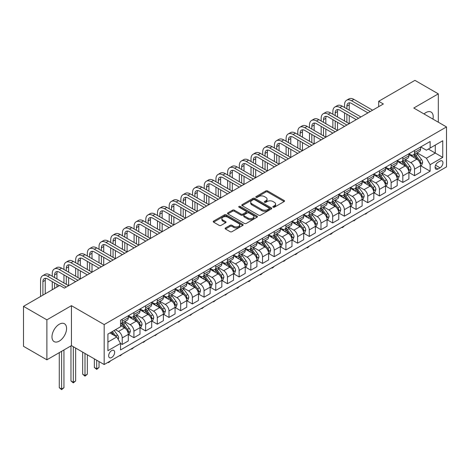 <?xml version="1.0" encoding="UTF-8"?>
<svg xmlns="http://www.w3.org/2000/svg" width="470" height="470" viewBox="0 0 470 470"><rect width="100%" height="100%" fill="white"/><g stroke="black" fill="none" stroke-linecap="round" stroke-linejoin="round"><path stroke-width="0.7" d="M273.117 207.194A0.911 0.523 0 0 0 274.404 207.194L284.156 201.559A1.298 0.752 0 0 0 284.538 201.031A1.298 0.752 0 0 0 284.156 200.502L267.63 190.961A1.298 0.752 0 0 0 265.797 190.961L256.038 196.589A0.911 0.523 0 0 0 255.774 196.959A0.911 0.523 0 0 0 256.038 197.329A0.911 0.523 0 0 0 257.325 197.329L258.588 196.601A4.154 2.397 0 0 1 264.463 196.601L265.844 197.4A4.154 2.397 0 0 1 267.06 199.092A4.154 2.397 0 0 1 265.844 200.79L264.581 201.518A0.911 0.523 0 0 0 264.31 201.888A0.911 0.523 0 0 0 264.581 202.264A0.911 0.523 0 0 0 265.867 202.264L267.125 201.53A4.154 2.397 0 0 1 273.005 201.53L274.38 202.329A4.154 2.397 0 0 1 275.596 204.027A4.154 2.397 0 0 1 274.38 205.719L273.117 206.447A0.911 0.523 0 0 0 272.853 206.818A0.911 0.523 0 0 0 273.117 207.194L273.117 206.447M59.279 341.097A10.316 5.957 120 0 0 66.017 332.008A10.316 5.957 120 0 0 64.437 323.736A10.316 5.957 120 0 0 59.279 324.247A10.316 5.957 120 0 0 52.534 333.342A10.316 5.957 120 0 0 54.115 341.608A10.316 5.957 120 0 0 59.279 341.097M432.964 119.116A10.316 5.957 120 0 0 431.084 112.054A10.316 5.957 120 0 0 425.926 112.565A10.316 5.957 120 0 0 424.022 113.952M111.654 357.511A4.23 2.444 120 0 0 114.421 353.781A4.23 2.444 120 0 0 113.769 350.391A4.23 2.444 120 0 0 111.654 350.602A4.23 2.444 120 0 0 108.887 354.333A4.23 2.444 120 0 0 109.539 357.723A4.23 2.444 120 0 0 111.654 357.511M225.494 227.956A1.298 0.752 0 0 0 225.112 228.485A1.298 0.752 0 0 0 225.494 229.013L230.13 231.692A1.298 0.752 0 0 0 231.963 231.692L242.796 225.436A1.298 0.752 0 0 0 243.178 224.907A1.298 0.752 0 0 0 242.796 224.378L226.27 214.837A1.298 0.752 0 0 0 224.437 214.837L213.603 221.094A1.298 0.752 0 0 0 213.221 221.623A1.298 0.752 0 0 0 213.603 222.151L219.202 225.383A1.298 0.752 0 0 0 221.041 225.383L225.676 222.709A1.298 0.752 0 0 0 226.058 222.181A1.298 0.752 0 0 0 225.676 221.646L222.898 220.042A3.472 2.003 0 0 1 221.881 218.626A3.472 2.003 0 0 1 224.025 216.776A3.472 2.003 0 0 1 227.809 217.211L238.689 223.491A3.472 2.003 0 0 1 239.706 224.907A3.472 2.003 0 0 1 237.562 226.763A3.472 2.003 0 0 1 233.778 226.329L231.963 225.277A1.298 0.752 0 0 0 230.13 225.277L225.494 227.956L225.494 229.013M71.434 305.67L46.883 319.847L23.5 306.346L23.5 346.308L46.883 359.809L71.434 345.632L104.17 364.532L104.17 324.57L71.434 305.67L71.434 345.632M438.316 122.206L438.316 93.853L413.764 108.029L446.5 126.929L104.17 324.57M438.316 93.853L414.934 80.358L378.691 101.279L378.691 106.678M23.5 306.346L59.743 285.419L64.419 288.122L383.367 103.982L378.691 101.279M258.682 215.207A1.298 0.752 0 0 0 260.515 215.207L271.349 208.956A1.298 0.752 0 0 0 271.731 208.422A1.298 0.752 0 0 0 271.349 207.893L254.822 198.352A1.298 0.752 0 0 0 252.989 198.352L242.156 204.609A1.298 0.752 0 0 0 241.774 205.137A1.298 0.752 0 0 0 242.156 205.666L258.682 215.207M239.353 207.388A0.911 0.523 0 0 1 240.276 207.517L257.055 217.205L246.239 223.45A1.298 0.752 0 0 1 244.406 223.45L227.88 213.909L232.515 211.253L232.515 210.172L227.88 212.851A1.298 0.752 0 0 0 227.498 213.38A1.298 0.752 0 0 0 227.88 213.909L227.88 212.851M232.515 211.253A1.298 0.752 0 0 1 234.354 211.253L234.354 210.172A1.298 0.752 0 0 0 232.515 210.172M234.354 210.172L241.051 214.044A1.298 0.752 0 0 0 242.89 214.044L245.963 212.264A1.298 0.752 0 0 0 246.345 211.735A1.298 0.752 0 0 0 245.963 211.206L238.989 207.176A0.911 0.523 0 0 1 238.719 206.806A0.911 0.523 0 0 1 239.283 206.324A0.911 0.523 0 0 1 240.276 206.436L257.072 216.135A1.298 0.752 0 0 1 257.454 216.664A1.298 0.752 0 0 1 257.072 217.199L257.072 216.135M440.043 161.116L437.987 162.303A4.101 2.368 120 0 0 435.308 165.916A4.101 2.368 120 0 0 435.937 169.2A4.101 2.368 120 0 0 437.987 169L440.043 167.808A4.101 2.368 120 0 0 442.722 164.195A4.101 2.368 120 0 0 442.094 160.91A4.101 2.368 120 0 0 440.043 161.116M104.17 364.532L446.5 166.891L446.5 126.929M420.732 146.94L426.39 150.206L430.132 148.044L430.132 141.511L120.537 320.252L120.537 326.785L107.912 334.076L107.912 350.708L120.537 343.417L120.537 349.95L430.132 171.209L430.132 164.676L426.39 158.196L417.09 152.826M430.132 148.044L442.758 140.753L442.758 157.385L430.132 164.676M46.883 319.847L46.883 359.809M428.352 149.072L435.279 153.067L435.279 145.077L442.758 140.753M426.39 158.196L435.279 153.067L442.758 157.385M107.912 342.066L116.801 336.937L109.874 332.942M120.537 343.47L122.224 344.445L122.224 337.912A5.293 3.055 -120 0 0 118.481 331.432L115.491 329.705M122.224 344.445L128.304 340.932L128.304 334.399A5.293 3.055 -120 0 0 124.562 327.919L120.537 325.598M128.445 334.534L133.915 337.695L133.915 331.162A5.293 3.055 -120 0 0 130.172 324.682L124.803 321.58M133.915 337.695L139.995 334.188L139.995 327.649A5.293 3.055 -120 0 0 136.253 321.169L128.304 316.58M140.136 327.784L145.606 330.945L145.606 324.412A5.293 3.055 -120 0 0 141.864 317.931L136.494 314.829M145.606 330.945L151.687 327.437L151.687 320.898A5.293 3.055 -120 0 0 147.944 314.418L139.995 309.83M151.828 321.034L157.297 324.194L157.297 317.661A5.293 3.055 -120 0 0 153.555 311.181L148.185 308.079M157.297 324.194L163.378 320.687L163.378 314.148A5.293 3.055 -120 0 0 159.636 307.668L151.687 303.079M163.519 314.283L168.988 317.444L168.988 310.911A5.293 3.055 -120 0 0 165.246 304.431L159.876 301.329M168.988 317.444L175.069 313.937L175.069 307.404A5.293 3.055 -120 0 0 171.327 300.923L163.378 296.329M175.21 307.539L180.68 310.694L180.68 304.161A5.293 3.055 -120 0 0 176.937 297.68L171.568 294.578M180.68 310.694L186.76 307.186L186.76 300.653A5.293 3.055 -120 0 0 183.018 294.173L175.069 289.579M186.901 300.788L192.371 303.943L192.371 297.41A5.293 3.055 -120 0 0 188.629 290.93L183.259 287.828M192.371 303.943L198.452 300.436L198.452 293.903A5.293 3.055 -120 0 0 194.709 287.423L186.76 282.828M198.593 294.038L204.062 297.193L204.062 290.66A5.293 3.055 -120 0 0 200.326 284.18L194.95 281.078M204.062 297.193L210.143 293.685L210.143 287.152A5.293 3.055 -120 0 0 206.4 280.672L198.452 276.078M210.284 287.288L215.754 290.442L215.754 283.909A5.293 3.055 -120 0 0 212.017 277.429L206.641 274.327M215.754 290.442L221.834 286.935L221.834 280.402A5.293 3.055 -120 0 0 218.092 273.922L210.143 269.328M221.975 280.537L227.445 283.692L227.445 277.159A5.293 3.055 -120 0 0 223.708 270.679L218.333 267.577M227.445 283.692L233.525 280.185L233.525 273.652A5.293 3.055 -120 0 0 229.783 267.171L221.834 262.583M233.666 273.787L239.136 276.942L239.136 270.409A5.293 3.055 -120 0 0 235.4 263.929L230.024 260.827M239.136 276.942L245.217 273.434L245.217 266.901A5.293 3.055 -120 0 0 241.474 260.421L233.525 255.833M245.358 267.036L250.833 270.197L250.833 263.658A5.293 3.055 -120 0 0 247.091 257.178L241.715 254.076M250.833 270.197L256.908 266.684L256.908 260.151A5.293 3.055 -120 0 0 253.171 253.671L245.217 249.082M257.049 260.286L262.524 263.447L262.524 256.908A5.293 3.055 -120 0 0 258.782 250.428L253.406 247.332M262.524 263.447L268.599 259.933L268.599 253.4A5.293 3.055 -120 0 0 264.863 246.92L256.908 242.332M268.74 253.536L274.216 256.696L274.216 250.158A5.293 3.055 -120 0 0 270.473 243.677L265.098 240.581M274.216 256.696L280.29 253.183L280.29 246.65A5.293 3.055 -120 0 0 276.554 240.17L268.599 235.582M280.431 246.785L285.907 249.946L285.907 243.413A5.293 3.055 -120 0 0 282.164 236.933L276.795 233.831M285.907 249.946L291.988 246.433L291.988 239.9A5.293 3.055 -120 0 0 288.245 233.42L280.29 228.831M292.123 240.035L297.598 243.196L297.598 236.663A5.293 3.055 -120 0 0 293.856 230.183L288.486 227.081M297.598 243.196L303.679 239.682L303.679 233.149A5.293 3.055 -120 0 0 299.936 226.669L291.988 222.081M303.814 233.285L309.289 236.445L309.289 229.912A5.293 3.055 -120 0 0 305.547 223.432L300.177 220.33M309.289 236.445L315.37 232.932L315.37 226.399A5.293 3.055 -120 0 0 311.628 219.919L303.679 215.331M315.505 226.534L320.981 229.695L320.981 223.162A5.293 3.055 -120 0 0 317.238 216.682L311.869 213.58M320.981 229.695L327.061 226.182L327.061 219.649A5.293 3.055 -120 0 0 323.319 213.168L315.37 208.58M327.202 219.784L332.672 222.945L332.672 216.412A5.293 3.055 -120 0 0 328.93 209.931L323.56 206.829M332.672 222.945L338.753 219.431L338.753 212.898A5.293 3.055 -120 0 0 335.01 206.418L327.061 201.83M338.894 213.033L344.363 216.194L344.363 209.661A5.293 3.055 -120 0 0 340.621 203.181L335.251 200.079M344.363 216.194L350.444 212.687L350.444 206.148A5.293 3.055 -120 0 0 346.701 199.668L338.753 195.079M350.585 206.283L356.054 209.444L356.054 202.911A5.293 3.055 -120 0 0 352.312 196.431L346.942 193.329M356.054 209.444L362.135 205.936L362.135 199.398A5.293 3.055 -120 0 0 358.393 192.917L350.444 188.329M362.276 199.533L367.746 202.693L367.746 196.16A5.293 3.055 -120 0 0 364.003 189.68L358.634 186.578M367.746 202.693L373.826 199.186L373.826 192.647A5.293 3.055 -120 0 0 370.084 186.167L362.135 181.579M373.967 192.782L379.437 195.943L379.437 189.41A5.293 3.055 -120 0 0 375.695 182.93L370.325 179.828M379.437 195.943L385.518 192.436L385.518 185.903A5.293 3.055 -120 0 0 381.775 179.422L373.826 174.828M385.659 186.038L391.128 189.193L391.128 182.66A5.293 3.055 -120 0 0 387.386 176.179L382.016 173.078M391.128 189.193L397.209 185.685L397.209 179.152A5.293 3.055 -120 0 0 393.466 172.672L385.518 168.078M397.35 179.287L402.819 182.442L402.819 175.909A5.293 3.055 -120 0 0 399.077 169.429L393.707 166.327M402.819 182.442L408.9 178.935L408.9 172.402A5.293 3.055 -120 0 0 405.158 165.922L397.209 161.328M409.041 172.537L414.511 175.692L414.511 169.159A5.293 3.055 -120 0 0 410.768 162.679L405.399 159.577M414.511 175.692L420.591 172.184L420.591 165.651A5.293 3.055 -120 0 0 416.849 159.171L408.9 154.577M409.041 153.69L410.768 154.689A5.293 3.055 -120 0 0 413.418 154.947A5.293 3.055 -120 0 0 414.511 152.527L414.511 150.529M397.35 160.44L399.077 161.439A5.293 3.055 -120 0 0 401.727 161.698A5.293 3.055 -120 0 0 402.819 159.277L402.819 157.28M385.659 167.191L387.386 168.189A5.293 3.055 -120 0 0 390.035 168.448A5.293 3.055 -120 0 0 391.128 166.028L391.128 164.03M373.967 173.941L375.695 174.94A5.293 3.055 -120 0 0 378.344 175.198A5.293 3.055 -120 0 0 379.437 172.778L379.437 170.78M362.276 180.686L364.003 181.69A5.293 3.055 -120 0 0 366.653 181.949A5.293 3.055 -120 0 0 367.746 179.528L367.746 177.531M350.585 187.436L352.312 188.435A5.293 3.055 -120 0 0 354.956 188.699A5.293 3.055 -120 0 0 356.054 186.279L356.054 184.281M338.894 194.186L340.621 195.185A5.293 3.055 -120 0 0 343.264 195.45A5.293 3.055 -120 0 0 344.363 193.029L344.363 191.032M327.202 200.937L328.93 201.936A5.293 3.055 -120 0 0 331.573 202.2A5.293 3.055 -120 0 0 332.672 199.779L332.672 197.782M315.505 207.687L317.238 208.686A5.293 3.055 -120 0 0 319.882 208.95A5.293 3.055 -120 0 0 320.981 206.53L320.981 204.532M303.814 214.438L305.547 215.436A5.293 3.055 -120 0 0 308.191 215.701A5.293 3.055 -120 0 0 309.289 213.28L309.289 211.277M292.123 221.188L293.856 222.187A5.293 3.055 -120 0 0 296.5 222.451A5.293 3.055 -120 0 0 297.598 220.03L297.598 218.027M280.431 227.938L282.164 228.937A5.293 3.055 -120 0 0 284.808 229.201A5.293 3.055 -120 0 0 285.907 226.775L285.907 224.778M268.74 234.689L270.473 235.687A5.293 3.055 -120 0 0 273.117 235.952A5.293 3.055 -120 0 0 274.216 233.525L274.216 231.528M257.049 241.439L258.782 242.438A5.293 3.055 -120 0 0 261.426 242.702A5.293 3.055 -120 0 0 262.524 240.276L262.524 238.278M245.358 248.189L247.091 249.188A5.293 3.055 -120 0 0 249.734 249.453A5.293 3.055 -120 0 0 250.833 247.026L250.833 245.029M233.666 254.94L235.4 255.939A5.293 3.055 -120 0 0 238.043 256.203A5.293 3.055 -120 0 0 239.136 253.776L239.136 251.779M221.975 261.69L223.708 262.689A5.293 3.055 -120 0 0 226.352 262.947A5.293 3.055 -120 0 0 227.445 260.527L227.445 258.529M210.284 268.441L212.017 269.439A5.293 3.055 -120 0 0 214.661 269.698A5.293 3.055 -120 0 0 215.754 267.277L215.754 265.28M198.593 275.191L200.326 276.19A5.293 3.055 -120 0 0 202.97 276.448A5.293 3.055 -120 0 0 204.062 274.028L204.062 272.03M186.901 281.941L188.629 282.94A5.293 3.055 -120 0 0 191.278 283.199A5.293 3.055 -120 0 0 192.371 280.778L192.371 278.781M175.21 288.692L176.937 289.69A5.293 3.055 -120 0 0 179.587 289.949A5.293 3.055 -120 0 0 180.68 287.528L180.68 285.531M163.519 295.442L165.246 296.441A5.293 3.055 -120 0 0 167.896 296.699A5.293 3.055 -120 0 0 168.988 294.279L168.988 292.281M151.828 302.187L153.555 303.191A5.293 3.055 -120 0 0 156.204 303.45A5.293 3.055 -120 0 0 157.297 301.029L157.297 299.032M140.136 308.937L141.864 309.936A5.293 3.055 -120 0 0 144.513 310.2A5.293 3.055 -120 0 0 145.606 307.779L145.606 305.782M128.445 315.687L130.172 316.686A5.293 3.055 -120 0 0 132.822 316.95A5.293 3.055 -120 0 0 133.915 314.53L133.915 312.532M420.732 165.787L430.132 171.209M413.418 154.947L419.498 151.44A5.293 3.055 -120 0 0 420.591 149.019L420.591 147.022M401.727 161.698L407.801 158.19A5.293 3.055 -120 0 0 408.9 155.77L408.9 153.766M390.035 168.448L396.11 164.941A5.293 3.055 -120 0 0 397.209 162.52L397.209 160.517M378.344 175.198L384.419 171.691A5.293 3.055 -120 0 0 385.518 169.265L385.518 167.267M366.653 181.949L372.728 178.441A5.293 3.055 -120 0 0 373.826 176.015L373.826 174.018M354.956 188.699L361.036 185.192A5.293 3.055 -120 0 0 362.135 182.765L362.135 180.768M343.264 195.45L349.345 191.942A5.293 3.055 -120 0 0 350.444 189.516L350.444 187.518M331.573 202.2L337.654 198.692A5.293 3.055 -120 0 0 338.753 196.266L338.753 194.269M319.882 208.95L325.963 205.437A5.293 3.055 -120 0 0 327.061 203.017L327.061 201.019M308.191 215.701L314.271 212.187A5.293 3.055 -120 0 0 315.37 209.767L315.37 207.769M296.5 222.451L302.58 218.938A5.293 3.055 -120 0 0 303.679 216.517L303.679 214.52M284.808 229.201L290.889 225.688A5.293 3.055 -120 0 0 291.988 223.268L291.988 221.27M273.117 235.952L279.198 232.439A5.293 3.055 -120 0 0 280.29 230.018L280.29 228.02M261.426 242.702L267.506 239.189A5.293 3.055 -120 0 0 268.599 236.768L268.599 234.771M249.734 249.453L255.815 245.939A5.293 3.055 -120 0 0 256.908 243.519L256.908 241.521M238.043 256.203L244.124 252.69A5.293 3.055 -120 0 0 245.217 250.269L245.217 248.272M226.352 262.947L232.433 259.44A5.293 3.055 -120 0 0 233.525 257.019L233.525 255.022M214.661 269.698L220.741 266.19A5.293 3.055 -120 0 0 221.834 263.77L221.834 261.772M202.97 276.448L209.05 272.941A5.293 3.055 -120 0 0 210.143 270.52L210.143 268.523M191.278 283.199L197.359 279.691A5.293 3.055 -120 0 0 198.452 277.271L198.452 275.267M179.587 289.949L185.668 286.442A5.293 3.055 -120 0 0 186.76 284.021L186.76 282.018M167.896 296.699L173.971 293.192A5.293 3.055 -120 0 0 175.069 290.766L175.069 288.768M156.204 303.45L162.279 299.942A5.293 3.055 -120 0 0 163.378 297.516L163.378 295.518M144.513 310.2L150.588 306.693A5.293 3.055 -120 0 0 151.687 304.266L151.687 302.269M132.822 316.95L138.897 313.443A5.293 3.055 -120 0 0 139.995 311.017L139.995 309.019M120.537 323.912A5.293 3.055 -120 0 0 121.125 323.701L127.206 320.193A5.293 3.055 -120 0 0 128.304 317.767L128.304 315.77M121.125 323.701A5.293 3.055 -120 0 0 122.224 321.28L122.224 319.283M116.801 336.937L120.537 343.417M273.481 207.317L274.38 206.8A4.154 2.397 0 0 0 275.596 205.102L275.596 204.027M267.06 199.092L267.06 200.173A4.154 2.397 0 0 1 265.844 201.871L264.945 202.388M284.156 200.502L284.156 201.559L267.63 192.036A1.298 0.752 0 0 0 265.797 192.036L256.403 197.459M271.331 208.962L254.822 199.433A1.298 0.752 0 0 0 252.989 199.433L242.173 205.678M269.057 208.797A0.911 0.523 0 0 0 269.322 208.422A0.911 0.523 0 0 0 269.057 208.051L254.552 199.68A0.911 0.523 0 0 0 253.265 199.68L251.932 200.449A4.154 2.397 0 0 0 250.716 202.141A4.154 2.397 0 0 0 251.932 203.839L261.849 209.561A4.154 2.397 0 0 0 267.724 209.561L269.057 208.797L269.057 209.873A0.911 0.523 0 0 0 269.322 209.503L269.322 208.422M250.716 202.141L250.716 203.222A4.154 2.397 0 0 0 251.932 204.92L251.932 203.839M269.057 209.873L267.724 210.642A4.154 2.397 0 0 1 261.849 210.642L251.932 204.92M234.354 211.253L241.051 215.125A1.298 0.752 0 0 0 242.89 215.125L245.963 213.345A1.298 0.752 0 0 0 246.345 212.816L246.345 211.735M248.007 218.057A3.472 2.003 0 0 0 251.791 218.491A3.472 2.003 0 0 0 253.935 216.641A3.472 2.003 0 0 0 252.919 215.219L249.088 213.01A1.298 0.752 0 0 0 247.249 213.01L244.177 214.784A1.298 0.752 0 0 0 243.795 215.313A1.298 0.752 0 0 0 244.177 215.842L248.007 218.057L248.007 219.138A3.472 2.003 0 0 0 251.791 219.572A3.472 2.003 0 0 0 253.935 217.722L253.935 216.641M243.795 215.313L243.795 216.394A1.298 0.752 0 0 0 244.177 216.923L244.177 215.842M248.007 219.138L244.177 216.923M239.706 224.907L239.706 225.988A3.472 2.003 0 0 1 237.562 227.838A3.472 2.003 0 0 1 233.778 227.404L231.963 226.358A1.298 0.752 0 0 0 230.13 226.358L225.512 229.025M221.881 218.626L221.881 219.707A3.472 2.003 0 0 0 222.898 221.123L222.898 220.042M225.659 222.721L222.898 221.123M242.779 225.447L226.27 215.918A1.298 0.752 0 0 0 224.437 215.918L213.621 222.163L213.603 221.094M420.591 165.863L421.713 165.217L422.647 162.52A3.507 2.021 -120 0 0 421.531 159.53L417.707 154.43A10.117 5.84 -120 0 0 416.602 153.108M412.801 156.833A10.117 5.84 -120 0 0 410.733 154.665M420.274 163.719L420.756 162.667A3.507 2.021 -120 0 0 419.751 160.558L415.932 155.458A10.117 5.84 -120 0 0 414.828 154.137M413.888 154.677A8.401 4.847 60 0 1 415.263 156.246L418.5 160.564M413.706 154.783A10.117 5.84 60 0 1 414.81 156.105L417.348 159.495M367.81 212.322L365.595 214.144L365.125 213.874M365.595 213.603L365.595 214.144M344.551 107.489L344.551 104.792A9.923 5.728 60 0 1 346.602 100.251L348.946 98.9A9.923 5.728 60 0 1 353.904 99.393L372.61 110.192M346.602 100.251A9.923 5.728 60 0 1 351.566 100.739L370.272 111.543M367.934 112.888L351.566 103.441A6.615 3.819 -120 0 0 348.258 103.112A6.615 3.819 -120 0 0 346.889 106.144L346.889 108.84M349.639 102.807A6.615 3.819 -120 0 0 349.228 104.792L349.228 110.192M346.889 114.239L346.889 122.341M349.228 115.591L349.228 123.692L330.522 112.888L328.183 114.239L346.889 125.044M344.551 120.99L344.551 112.888M408.9 172.613L410.022 171.967L410.956 169.265A3.507 2.021 -120 0 0 409.84 166.28L406.015 161.181A10.117 5.84 -120 0 0 404.911 159.859M401.11 163.584A10.117 5.84 -120 0 0 399.042 161.416M408.583 170.469L409.065 169.417A3.507 2.021 -120 0 0 408.06 167.308L404.241 162.209A10.117 5.84 -120 0 0 403.137 160.887M402.197 161.427A8.401 4.847 60 0 1 403.571 162.996L406.809 167.314M402.014 161.533A10.117 5.84 60 0 1 403.119 162.855L405.657 166.245M356.119 219.073L353.904 220.894L353.434 220.624M353.904 220.354L353.904 220.894M397.209 179.364L398.331 178.718L399.265 176.015A3.507 2.021 -120 0 0 398.149 173.03L394.324 167.931A10.117 5.84 -120 0 0 393.22 166.609M389.419 170.334A10.117 5.84 -120 0 0 387.351 168.166M396.892 177.219L397.373 176.168A3.507 2.021 -120 0 0 396.369 174.059L392.55 168.959A10.117 5.84 -120 0 0 391.445 167.637M390.505 168.178A8.401 4.847 60 0 1 391.88 169.746L395.117 174.064M390.323 168.284A10.117 5.84 60 0 1 391.428 169.605L393.966 172.995M344.422 225.823L343.147 227.104L342.213 227.645L341.743 227.374M342.213 227.104L342.213 227.645M385.518 186.114L386.64 185.468L387.574 182.765A3.507 2.021 -120 0 0 386.457 179.781L382.633 174.681A10.117 5.84 -120 0 0 381.528 173.359M377.727 177.084A10.117 5.84 -120 0 0 375.659 174.916M385.2 183.97L385.682 182.918A3.507 2.021 -120 0 0 384.677 180.809L380.859 175.709A10.117 5.84 -120 0 0 379.754 174.388M378.808 174.928A8.401 4.847 60 0 1 380.189 176.497L383.426 180.815M378.632 175.034A10.117 5.84 60 0 1 379.737 176.356L382.274 179.746M332.731 232.574L331.456 233.854L330.522 234.395L330.052 234.125M330.522 233.854L330.522 234.395M332.86 114.239L332.86 111.543A9.923 5.728 60 0 1 334.91 107.001L337.248 105.65A9.923 5.728 60 0 1 342.213 106.144L360.919 116.942M334.91 107.001A9.923 5.728 60 0 1 339.875 107.489L358.581 118.293M356.242 119.638L339.875 110.192A6.615 3.819 -120 0 0 336.567 109.862A6.615 3.819 -120 0 0 335.198 112.888L335.198 115.591M337.948 109.557A6.615 3.819 -120 0 0 337.536 111.543L337.536 116.942M335.198 120.99L335.198 129.091M337.536 122.341L337.536 130.443L318.83 119.638L316.492 120.99L335.198 131.794M332.86 127.74L332.86 119.638M344.551 126.389L328.183 116.942A6.615 3.819 -120 0 0 324.876 116.613A6.615 3.819 -120 0 0 323.507 119.638L323.507 122.341M326.256 116.307A6.615 3.819 -120 0 0 325.845 118.293L325.845 123.692M323.507 127.74L323.507 135.842M325.845 129.091L325.845 137.193L307.139 126.389L304.801 127.74L323.507 138.538M321.169 134.49L321.169 126.389M321.169 120.99L321.169 118.293A9.923 5.728 60 0 1 323.219 113.752A9.923 5.728 60 0 1 328.183 114.239M323.219 113.752L325.557 112.4A9.923 5.728 60 0 1 330.522 112.888M332.86 133.139L316.492 123.692A6.615 3.819 -120 0 0 313.185 123.363A6.615 3.819 -120 0 0 311.816 126.389L311.816 129.091M314.565 123.058A6.615 3.819 -120 0 0 314.154 125.044L314.154 130.443M311.816 134.49L311.816 142.592M314.154 135.842L314.154 143.943L295.448 133.139L293.11 134.49L311.816 145.289M309.477 141.241L309.477 133.139M309.477 127.74L309.477 125.044A9.923 5.728 60 0 1 311.528 120.502A9.923 5.728 60 0 1 316.492 120.99M311.528 120.502L313.866 119.151A9.923 5.728 60 0 1 318.83 119.638M373.826 192.864L374.948 192.218L375.882 189.516A3.507 2.021 -120 0 0 374.766 186.531L370.942 181.432A10.117 5.84 -120 0 0 369.837 180.11M366.036 183.835A10.117 5.84 -120 0 0 363.968 181.667M373.503 190.72L373.991 189.668A3.507 2.021 -120 0 0 372.986 187.559L369.167 182.46A10.117 5.84 -120 0 0 368.063 181.132M367.117 181.679A8.401 4.847 60 0 1 368.498 183.247L371.735 187.565M366.941 181.784A10.117 5.84 60 0 1 368.045 183.106L370.583 186.496M321.039 239.324L319.764 240.605L318.83 241.145L318.36 240.875M318.83 240.605L318.83 241.145M321.169 139.89L304.801 130.443A6.615 3.819 -120 0 0 301.493 130.114A6.615 3.819 -120 0 0 300.124 133.139L300.124 135.842M302.874 129.808A6.615 3.819 -120 0 0 302.463 131.794L302.463 137.193M300.124 141.241L300.124 149.343M302.463 142.592L302.463 150.694L283.757 139.89L281.413 141.241L300.124 152.039M297.786 147.991L297.786 139.89M297.786 134.49L297.786 131.794A9.923 5.728 60 0 1 299.837 127.252A9.923 5.728 60 0 1 304.801 127.74M299.837 127.252L302.175 125.901A9.923 5.728 60 0 1 307.139 126.389M362.135 199.615L363.257 198.969L364.191 196.266A3.507 2.021 -120 0 0 363.075 193.282L359.25 188.182A10.117 5.84 -120 0 0 358.146 186.86M354.345 190.585A10.117 5.84 -120 0 0 352.277 188.417M361.812 197.471L362.299 196.419A3.507 2.021 -120 0 0 361.295 194.31L357.476 189.204A10.117 5.84 -120 0 0 356.372 187.883M355.426 188.429A8.401 4.847 60 0 1 356.806 189.998L360.044 194.316M355.25 188.535A10.117 5.84 60 0 1 356.354 189.857L358.892 193.246M309.348 246.074L308.073 247.355L307.139 247.896L306.669 247.625M307.139 247.355L307.139 247.896M309.477 146.64L293.11 137.193A6.615 3.819 -120 0 0 289.802 136.864A6.615 3.819 -120 0 0 288.433 139.89L288.433 142.592M291.183 136.559A6.615 3.819 -120 0 0 290.771 138.538L290.771 143.943M288.433 147.991L288.433 156.093M290.771 149.343L290.771 157.438L272.06 146.64L269.721 147.991L288.433 158.79M286.095 154.742L286.095 146.64M286.095 141.241L286.095 138.538A9.923 5.728 60 0 1 288.145 133.997A9.923 5.728 60 0 1 293.11 134.49M288.145 133.997L290.483 132.652A9.923 5.728 60 0 1 295.448 133.139M350.444 206.365L351.566 205.719L352.5 203.017A3.507 2.021 -120 0 0 351.384 200.032L347.559 194.933A10.117 5.84 -120 0 0 346.455 193.611M342.654 197.335A10.117 5.84 -120 0 0 340.586 195.167M350.121 204.221L350.608 203.169A3.507 2.021 -120 0 0 349.604 201.06L345.785 195.955A10.117 5.84 -120 0 0 344.68 194.633M343.735 195.179A8.401 4.847 60 0 1 345.115 196.748L348.352 201.066M343.558 195.285A10.117 5.84 60 0 1 344.657 196.607L347.201 199.997M297.657 252.825L296.382 254.106L295.448 254.646L294.978 254.376M295.448 254.1L295.448 254.646M297.786 153.39L281.413 143.943A6.615 3.819 -120 0 0 278.111 143.614A6.615 3.819 -120 0 0 276.736 146.64L276.736 149.343M279.491 143.309A6.615 3.819 -120 0 0 279.074 145.289L279.074 150.694M276.736 154.742L276.736 162.843M279.074 156.093L279.074 164.189L260.368 153.39L258.03 154.742L276.736 165.54M274.398 161.492L274.398 153.39M274.398 147.991L274.398 145.289A9.923 5.728 60 0 1 276.454 140.747A9.923 5.728 60 0 1 281.413 141.241M276.454 140.747L278.792 139.402A9.923 5.728 60 0 1 283.757 139.89M338.753 213.116L339.875 212.469L340.809 209.767A3.507 2.021 -120 0 0 339.687 206.782L335.868 201.683A10.117 5.84 -120 0 0 334.763 200.361M330.962 204.086A10.117 5.84 -120 0 0 328.888 201.918M338.429 210.971L338.917 209.92A3.507 2.021 -120 0 0 337.912 207.811L334.088 202.705A10.117 5.84 -120 0 0 332.989 201.383M332.043 201.93A8.401 4.847 60 0 1 333.424 203.498L336.655 207.811M331.867 202.035A10.117 5.84 60 0 1 332.966 203.357L335.51 206.747M285.966 259.575L283.757 261.396L283.287 261.12M283.757 260.85L283.757 261.396M286.095 160.141L269.721 150.694A6.615 3.819 -120 0 0 266.42 150.365A6.615 3.819 -120 0 0 265.045 153.39L265.045 156.093M267.8 150.059A6.615 3.819 -120 0 0 267.383 152.039L267.383 157.444M265.045 161.492L265.045 169.594M267.383 162.843L267.383 170.939L248.677 160.141L246.339 161.492L265.045 172.29M262.707 168.242L262.707 160.141M262.707 154.742L262.707 152.039A9.923 5.728 60 0 1 264.763 147.498A9.923 5.728 60 0 1 269.721 147.991M264.763 147.498L267.101 146.152A9.923 5.728 60 0 1 272.06 146.64M327.061 219.866L328.183 219.22L329.118 216.517A3.507 2.021 -120 0 0 327.995 213.533L324.177 208.433A10.117 5.84 -120 0 0 323.072 207.111M319.271 210.836A10.117 5.84 -120 0 0 317.197 208.668M326.738 217.722L327.226 216.67A3.507 2.021 -120 0 0 326.221 214.561L322.397 209.456A10.117 5.84 -120 0 0 321.298 208.134M320.352 208.68A8.401 4.847 60 0 1 321.733 210.249L324.964 214.561M320.17 208.786A10.117 5.84 60 0 1 321.274 210.108L323.818 213.498M274.274 266.326L273 267.606L272.06 268.141L271.595 267.871M272.06 267.6L272.06 268.141M274.398 166.891L258.03 157.444A6.615 3.819 -120 0 0 254.728 157.115A6.615 3.819 -120 0 0 253.354 160.141L253.354 162.843M256.109 156.81A6.615 3.819 -120 0 0 255.692 158.79L255.692 164.189M253.354 168.242L253.354 176.344M255.692 169.594L255.692 177.689L236.986 166.891L234.648 168.242L253.354 179.041M251.015 174.993L251.015 166.891M251.015 161.492L251.015 158.79A9.923 5.728 60 0 1 253.072 154.248A9.923 5.728 60 0 1 258.03 154.742M253.072 154.248L255.41 152.903A9.923 5.728 60 0 1 260.368 153.39M315.37 226.616L316.492 225.97L317.426 223.268A3.507 2.021 -120 0 0 316.304 220.283L312.485 215.184A10.117 5.84 -120 0 0 311.381 213.862M307.58 217.587A10.117 5.84 -120 0 0 305.506 215.413M315.047 224.472L315.535 223.415A3.507 2.021 -120 0 0 314.53 221.311L310.705 216.206A10.117 5.84 -120 0 0 309.601 214.884M308.661 215.43A8.401 4.847 60 0 1 310.041 216.999L313.273 221.311M308.479 215.53A10.117 5.84 60 0 1 309.583 216.858L312.127 220.248M262.583 273.076L261.308 274.351L260.368 274.891L259.904 274.621M260.368 274.351L260.368 274.891M262.707 173.642L246.339 164.189A6.615 3.819 -120 0 0 243.031 163.866A6.615 3.819 -120 0 0 241.662 166.891L241.662 169.594M244.418 163.56A6.615 3.819 -120 0 0 244.001 165.54L244.001 170.939M241.662 174.993L241.662 183.089M244.001 176.344L244.001 184.44L225.295 173.642L222.956 174.993L241.662 185.791M239.324 181.743L239.324 173.642M239.324 168.242L239.324 165.54A9.923 5.728 60 0 1 241.38 160.999A9.923 5.728 60 0 1 246.339 161.492M241.38 160.999L243.719 159.647A9.923 5.728 60 0 1 248.677 160.141M303.679 233.367L304.801 232.721L305.735 230.018A3.507 2.021 -120 0 0 304.613 227.034L300.794 221.934A10.117 5.84 -120 0 0 299.69 220.606M295.889 224.331A10.117 5.84 -120 0 0 293.815 222.163M303.356 231.216L303.843 230.165A3.507 2.021 -120 0 0 302.839 228.062L299.014 222.956A10.117 5.84 -120 0 0 297.909 221.634M296.97 222.181A8.401 4.847 60 0 1 298.35 223.743L301.581 228.062M296.787 222.281A10.117 5.84 60 0 1 297.892 223.608L300.436 226.998M250.892 279.826L249.617 281.101L248.677 281.642L248.213 281.371M248.677 281.101L248.677 281.642M251.015 180.392L234.648 170.939A6.615 3.819 -120 0 0 231.34 170.616A6.615 3.819 -120 0 0 229.971 173.642L229.971 176.344M232.726 170.31A6.615 3.819 -120 0 0 232.309 172.29L232.309 177.689M229.971 181.743L229.971 189.839M232.309 183.089L232.309 191.19L213.603 180.392L211.265 181.743L229.971 192.541M227.633 188.493L227.633 180.392M227.633 174.993L227.633 172.29A9.923 5.728 60 0 1 229.689 167.749A9.923 5.728 60 0 1 234.648 168.242M229.689 167.749L232.027 166.398A9.923 5.728 60 0 1 236.986 166.891M291.988 240.117L293.11 239.471L294.044 236.768A3.507 2.021 -120 0 0 292.922 233.784L289.103 228.684A10.117 5.84 -120 0 0 287.998 227.357M284.197 231.081A10.117 5.84 -120 0 0 282.123 228.913M291.664 237.967L292.152 236.915A3.507 2.021 -120 0 0 291.147 234.812L287.323 229.707A10.117 5.84 -120 0 0 286.218 228.385M285.278 228.931A8.401 4.847 60 0 1 286.659 230.494L289.89 234.812M285.096 229.031A10.117 5.84 60 0 1 286.201 230.353L288.745 233.749M239.201 286.577L237.926 287.851L236.986 288.392L236.522 288.122M236.986 287.851L236.986 288.392M239.324 187.142L222.956 177.689A6.615 3.819 -120 0 0 219.649 177.366A6.615 3.819 -120 0 0 218.28 180.392L218.28 183.089M221.035 177.061A6.615 3.819 -120 0 0 220.618 179.041L220.618 184.44M218.28 188.493L218.28 196.589M220.618 189.839L220.618 197.941L201.912 187.142L199.574 188.493L218.28 199.292M215.942 195.244L215.942 187.142M215.942 181.743L215.942 179.041A9.923 5.728 60 0 1 217.998 174.499A9.923 5.728 60 0 1 222.956 174.993M217.998 174.499L220.336 173.148A9.923 5.728 60 0 1 225.295 173.642M280.29 246.868L281.413 246.215L282.353 243.519A3.507 2.021 -120 0 0 281.23 240.534L277.412 235.429A10.117 5.84 -120 0 0 276.307 234.107M272.506 237.832A10.117 5.84 -120 0 0 270.432 235.664M279.973 244.717L280.461 243.666A3.507 2.021 -120 0 0 279.456 241.557L275.632 236.457A10.117 5.84 -120 0 0 274.527 235.135M273.587 235.682A8.401 4.847 60 0 1 274.968 237.244L278.199 241.562M273.405 235.781A10.117 5.84 60 0 1 274.509 237.103L277.053 240.499M227.509 293.327L225.295 295.142L224.83 294.872M225.295 294.602L225.295 295.142M227.633 193.893L211.265 184.44A6.615 3.819 -120 0 0 207.957 184.117A6.615 3.819 -120 0 0 206.589 187.142L206.589 189.839M209.344 183.811A6.615 3.819 -120 0 0 208.927 185.791L208.927 191.19M206.589 195.244L206.589 203.34M208.927 196.589L208.927 204.691L190.221 193.893L187.883 195.244L206.589 206.042M204.25 201.994L204.25 193.893M204.25 188.493L204.25 185.791A9.923 5.728 60 0 1 206.307 181.25A9.923 5.728 60 0 1 211.265 181.743M206.307 181.25L208.645 179.898A9.923 5.728 60 0 1 213.603 180.392M268.599 253.618L269.721 252.966L270.661 250.269A3.507 2.021 -120 0 0 269.539 247.285L265.72 242.179A10.117 5.84 -120 0 0 264.616 240.857M260.815 244.582A10.117 5.84 -120 0 0 258.741 242.414M268.282 251.468L268.764 250.416A3.507 2.021 -120 0 0 267.765 248.307L263.94 243.207A10.117 5.84 -120 0 0 262.836 241.886M261.896 242.426A8.401 4.847 60 0 1 263.276 243.995L266.508 248.313M261.714 242.532A10.117 5.84 60 0 1 262.818 243.854L265.362 247.249M215.818 300.077L213.603 301.893L213.133 301.623M213.603 301.352L213.603 301.893M215.942 200.643L199.574 191.19A6.615 3.819 -120 0 0 196.266 190.861A6.615 3.819 -120 0 0 194.897 193.893L194.897 196.589M197.653 190.562A6.615 3.819 -120 0 0 197.236 192.541L197.236 197.941M194.897 201.994L194.897 210.09M197.236 203.34L197.236 211.441L178.53 200.643L176.191 201.994L194.897 212.792M192.559 208.739L192.559 200.643M192.559 195.244L192.559 192.541A9.923 5.728 60 0 1 194.615 188A9.923 5.728 60 0 1 199.574 188.493M194.615 188L196.954 186.649A9.923 5.728 60 0 1 201.912 187.142M256.908 260.368L258.03 259.716L258.97 257.019A3.507 2.021 -120 0 0 257.848 254.035L254.029 248.93A10.117 5.84 -120 0 0 252.925 247.608M249.124 251.333A10.117 5.84 -120 0 0 247.05 249.165M256.591 258.218L257.072 257.166A3.507 2.021 -120 0 0 256.074 255.057L252.249 249.958A10.117 5.84 -120 0 0 251.145 248.636M250.204 249.176A8.401 4.847 60 0 1 251.585 250.745L254.816 255.063M250.022 249.282A10.117 5.84 60 0 1 251.127 250.604L253.671 254M204.127 306.828L201.912 308.643L201.442 308.373M201.912 308.103L201.912 308.643M204.25 207.393L187.883 197.941A6.615 3.819 -120 0 0 184.575 197.612A6.615 3.819 -120 0 0 183.206 200.643L183.206 203.34M185.961 197.306A6.615 3.819 -120 0 0 185.544 199.292L185.544 204.691M183.206 208.739L183.206 216.84M185.544 210.09L185.544 218.192L166.838 207.393L164.5 208.739L183.206 219.543M180.868 215.489L180.868 207.393M180.868 201.994L180.868 199.292A9.923 5.728 60 0 1 182.924 194.75A9.923 5.728 60 0 1 187.883 195.244M182.924 194.75L185.262 193.399A9.923 5.728 60 0 1 190.221 193.893M245.217 267.119L246.339 266.466L247.273 263.77A3.507 2.021 -120 0 0 246.157 260.785L242.338 255.68A10.117 5.84 -120 0 0 241.233 254.358M237.432 258.083A10.117 5.84 -120 0 0 235.358 255.915M244.899 264.968L245.381 263.917A3.507 2.021 -120 0 0 244.382 261.808L240.558 256.708A10.117 5.84 -120 0 0 239.453 255.386M238.513 255.927A8.401 4.847 60 0 1 239.894 257.495L243.125 261.813M238.331 256.033A10.117 5.84 60 0 1 239.436 257.354L241.98 260.75M192.436 313.572L190.221 315.394L189.751 315.123M190.221 314.853L190.221 315.394M192.559 214.144L176.191 204.691A6.615 3.819 -120 0 0 172.884 204.362A6.615 3.819 -120 0 0 171.515 207.393L171.515 210.09M174.27 204.056A6.615 3.819 -120 0 0 173.853 206.042L173.853 211.441M171.515 215.489L171.515 223.591M173.853 216.84L173.853 224.942L155.147 214.144L152.809 215.489L171.515 226.293M169.177 222.239L169.177 214.144M169.177 208.739L169.177 206.042A9.923 5.728 60 0 1 171.233 201.501A9.923 5.728 60 0 1 176.191 201.994M171.233 201.501L173.571 200.15A9.923 5.728 60 0 1 178.53 200.643M233.525 273.869L234.648 273.217L235.582 270.52A3.507 2.021 -120 0 0 234.465 267.536L230.647 262.43A10.117 5.84 -120 0 0 229.542 261.108M225.741 264.833A10.117 5.84 -120 0 0 223.667 262.665M233.208 271.719L233.69 270.667A3.507 2.021 -120 0 0 232.691 268.558L228.867 263.459A10.117 5.84 -120 0 0 227.762 262.137M226.822 262.677A8.401 4.847 60 0 1 228.203 264.246L231.434 268.564M226.64 262.783A10.117 5.84 60 0 1 227.744 264.105L230.282 267.495M180.744 320.323L178.53 322.144L178.059 321.874M178.53 321.603L178.53 322.144M180.868 220.894L164.5 211.441A6.615 3.819 -120 0 0 161.192 211.112A6.615 3.819 -120 0 0 159.824 214.144L159.824 216.84M162.573 210.807A6.615 3.819 -120 0 0 162.162 212.792L162.162 218.192M159.824 222.239L159.824 230.341M162.162 223.591L162.162 231.692L143.456 220.894L141.118 222.239L159.824 233.044M157.485 228.99L157.485 220.894M157.485 215.489L157.485 212.792A9.923 5.728 60 0 1 159.542 208.251A9.923 5.728 60 0 1 164.5 208.739M159.542 208.251L161.88 206.9A9.923 5.728 60 0 1 166.838 207.393M221.834 280.619L222.956 279.967L223.89 277.271A3.507 2.021 -120 0 0 222.774 274.286L218.95 269.181A10.117 5.84 -120 0 0 217.851 267.859M214.05 271.584A10.117 5.84 -120 0 0 211.976 269.416M221.517 278.469L221.999 277.418A3.507 2.021 -120 0 0 220.994 275.308L217.175 270.209A10.117 5.84 -120 0 0 216.071 268.887M215.131 269.428A8.401 4.847 60 0 1 216.505 270.996L219.743 275.314M214.949 269.533A10.117 5.84 60 0 1 216.053 270.855L218.591 274.245M169.053 327.073L166.838 328.894L166.368 328.624M166.838 328.354L166.838 328.894M169.177 227.645L152.809 218.192A6.615 3.819 -120 0 0 149.501 217.863A6.615 3.819 -120 0 0 148.132 220.894L148.132 223.591M150.882 217.557A6.615 3.819 -120 0 0 150.471 219.543L150.471 224.942M148.132 228.99L148.132 237.091M150.471 230.341L150.471 238.443L131.764 227.645L129.426 228.99L148.132 239.794M145.794 235.74L145.794 227.645M145.794 222.239L145.794 219.543A9.923 5.728 60 0 1 147.85 215.001A9.923 5.728 60 0 1 152.809 215.489M147.85 215.001L150.189 213.65A9.923 5.728 60 0 1 155.147 214.144M210.143 287.364L211.265 286.718L212.199 284.021A3.507 2.021 -120 0 0 211.083 281.031L207.258 275.931A10.117 5.84 -120 0 0 206.154 274.609M202.358 278.334A10.117 5.84 -120 0 0 200.285 276.166M209.826 285.22L210.307 284.168A3.507 2.021 -120 0 0 209.303 282.059L205.484 276.959A10.117 5.84 -120 0 0 204.38 275.637M203.439 276.178A8.401 4.847 60 0 1 204.814 277.747L208.051 282.065M203.257 276.284A10.117 5.84 60 0 1 204.362 277.606L206.9 280.995M157.362 333.823L155.147 335.645L154.677 335.374M155.147 335.104L155.147 335.645M157.485 234.389L141.118 224.942A6.615 3.819 -120 0 0 137.81 224.613A6.615 3.819 -120 0 0 136.441 227.645L136.441 230.341M139.19 224.308A6.615 3.819 -120 0 0 138.779 226.293L138.779 231.692M136.441 235.74L136.441 243.842M138.779 237.091L138.779 245.193L120.073 234.389L117.735 235.74L136.441 246.544M134.103 242.491L134.103 234.389M134.103 228.99L134.103 226.293A9.923 5.728 60 0 1 136.159 221.752A9.923 5.728 60 0 1 141.118 222.239M136.159 221.752L138.497 220.401A9.923 5.728 60 0 1 143.456 220.894M198.452 294.114L199.574 293.468L200.508 290.766A3.507 2.021 -120 0 0 199.392 287.781L195.567 282.682A10.117 5.84 -120 0 0 194.463 281.36M190.661 285.084A10.117 5.84 -120 0 0 188.593 282.916M198.134 291.97L198.616 290.918A3.507 2.021 -120 0 0 197.612 288.809L193.793 283.71A10.117 5.84 -120 0 0 192.688 282.388M191.748 282.928A8.401 4.847 60 0 1 193.123 284.497L196.36 288.815M191.566 283.034A10.117 5.84 60 0 1 192.671 284.356L195.209 287.746M145.671 340.574L143.456 342.395L142.986 342.125M143.456 341.855L143.456 342.395M145.794 241.139L129.426 231.692A6.615 3.819 -120 0 0 126.119 231.363A6.615 3.819 -120 0 0 124.75 234.389L124.75 237.091M127.499 231.058A6.615 3.819 -120 0 0 127.088 233.044L127.088 238.443M124.75 242.491L124.75 250.592M127.088 243.842L127.088 251.944L108.382 241.139L106.044 242.491L124.75 253.295M122.412 249.241L122.412 241.139M122.412 235.74L122.412 233.044A9.923 5.728 60 0 1 124.468 228.502A9.923 5.728 60 0 1 129.426 228.99M124.468 228.502L126.806 227.151A9.923 5.728 60 0 1 131.764 227.645M186.76 300.865L187.883 300.218L188.817 297.516A3.507 2.021 -120 0 0 187.7 294.531L183.876 289.432A10.117 5.84 -120 0 0 182.771 288.11M178.97 291.835A10.117 5.84 -120 0 0 176.902 289.667M186.443 298.72L186.925 297.669A3.507 2.021 -120 0 0 185.92 295.56L182.101 290.46A10.117 5.84 -120 0 0 180.997 289.138M180.057 289.679A8.401 4.847 60 0 1 181.432 291.247L184.669 295.565M179.875 289.784A10.117 5.84 60 0 1 180.979 291.106L183.517 294.496M133.979 347.324L131.764 349.145L131.294 348.875M131.764 348.605L131.764 349.145M134.103 247.89L117.735 238.443A6.615 3.819 -120 0 0 114.427 238.114A6.615 3.819 -120 0 0 113.059 241.139L113.059 243.842M115.808 237.808A6.615 3.819 -120 0 0 115.397 239.794L115.397 245.193M113.059 249.241L113.059 257.343M115.397 250.592L115.397 258.694L96.691 247.89L94.353 249.241L113.059 260.039M110.72 255.991L110.72 247.89M110.72 242.491L110.72 239.794A9.923 5.728 60 0 1 112.777 235.253A9.923 5.728 60 0 1 117.735 235.74M112.777 235.253L115.115 233.901A9.923 5.728 60 0 1 120.073 234.389M175.069 307.615L176.191 306.969L177.125 304.266A3.507 2.021 -120 0 0 176.009 301.282L172.184 296.182A10.117 5.84 -120 0 0 171.08 294.86M167.279 298.585A10.117 5.84 -120 0 0 165.211 296.417M174.752 305.471L175.234 304.419A3.507 2.021 -120 0 0 174.229 302.31L170.41 297.21A10.117 5.84 -120 0 0 169.306 295.889M168.366 296.429A8.401 4.847 60 0 1 169.741 297.998L172.978 302.316M168.184 296.535A10.117 5.84 60 0 1 169.288 297.857L171.826 301.247M122.288 354.075L120.073 355.896L119.603 355.626M120.073 355.355L120.073 355.896M122.412 254.64L106.044 245.193A6.615 3.819 -120 0 0 102.736 244.864A6.615 3.819 -120 0 0 101.367 247.89L101.367 250.592M104.117 244.559A6.615 3.819 -120 0 0 103.706 246.544L103.706 251.944M101.367 255.991L101.367 264.093M103.706 257.343L103.706 265.444L85 254.64L82.661 255.991L101.367 266.79M99.029 262.742L99.029 254.64M99.029 249.241L99.029 246.544A9.923 5.728 60 0 1 101.079 242.003A9.923 5.728 60 0 1 106.044 242.491M101.079 242.003L103.418 240.652A9.923 5.728 60 0 1 108.382 241.139M163.378 314.365L164.5 313.719L165.434 311.017A3.507 2.021 -120 0 0 164.318 308.032L160.493 302.933A10.117 5.84 -120 0 0 159.389 301.611M155.588 305.336A10.117 5.84 -120 0 0 153.52 303.168M163.061 312.221L163.542 311.169A3.507 2.021 -120 0 0 162.538 309.06L158.719 303.961A10.117 5.84 -120 0 0 157.614 302.633M156.675 303.179A8.401 4.847 60 0 1 158.049 304.748L161.286 309.066M156.492 303.285A10.117 5.84 60 0 1 157.597 304.607L160.135 307.997M110.591 360.825L109.316 362.106L108.382 362.646L107.912 362.376M108.382 362.106L108.382 362.646M110.72 261.391L94.353 251.944A6.615 3.819 -120 0 0 91.045 251.614A6.615 3.819 -120 0 0 89.676 254.64L89.676 257.343M92.425 251.309A6.615 3.819 -120 0 0 92.014 253.295L92.014 258.694M89.676 262.742L89.676 270.843M92.014 264.093L92.014 272.195L73.308 261.391L70.97 262.742L89.676 273.54M87.338 269.492L87.338 261.391M87.338 255.991L87.338 253.295A9.923 5.728 60 0 1 89.388 248.753A9.923 5.728 60 0 1 94.353 249.241M89.388 248.753L91.726 247.402A9.923 5.728 60 0 1 96.691 247.89M151.687 321.116L152.809 320.47L153.743 317.767A3.507 2.021 -120 0 0 152.627 314.782L148.802 309.683A10.117 5.84 -120 0 0 147.698 308.361M143.896 312.086A10.117 5.84 -120 0 0 141.828 309.918M151.369 318.971L151.851 317.92A3.507 2.021 -120 0 0 150.846 315.811L147.028 310.705A10.117 5.84 -120 0 0 145.923 309.383M144.977 309.93A8.401 4.847 60 0 1 146.358 311.498L149.595 315.816M144.801 310.036A10.117 5.84 60 0 1 145.906 311.357L148.444 314.747M96.691 360.214L96.691 368.803L99.029 367.452L99.029 361.565M99.029 367.452L96.691 369.397L94.353 367.452L94.353 358.863M94.353 367.452L96.691 368.803L96.691 369.397M99.029 268.141L82.661 258.694A6.615 3.819 -120 0 0 79.354 258.365A6.615 3.819 -120 0 0 77.985 261.391L77.985 264.093M80.734 258.059A6.615 3.819 -120 0 0 80.323 260.039L80.323 265.444M77.985 269.492L77.985 277.594M80.323 270.843L80.323 278.939L61.617 268.141L59.279 269.492L77.985 280.29M75.647 276.243L75.647 268.141M75.647 262.742L75.647 260.039A9.923 5.728 60 0 1 77.697 255.498A9.923 5.728 60 0 1 82.661 255.991M77.697 255.498L80.035 254.153A9.923 5.728 60 0 1 85 254.64M139.995 327.866L141.118 327.22L142.052 324.517A3.507 2.021 -120 0 0 140.935 321.533L137.111 316.433A10.117 5.84 -120 0 0 136.006 315.112M132.205 318.836A10.117 5.84 -120 0 0 130.137 316.668M139.672 325.722L140.16 324.67A3.507 2.021 -120 0 0 139.155 322.561L135.337 317.456A10.117 5.84 -120 0 0 134.232 316.134M133.286 316.68A8.401 4.847 60 0 1 134.667 318.249L137.904 322.567M133.11 316.786A10.117 5.84 60 0 1 134.214 318.108L136.752 321.498M85 353.464L85 375.548L87.338 374.202L87.338 354.815M87.338 374.202L85 376.147L82.661 374.202L82.661 352.112M82.661 374.202L85 375.548L85 376.147M87.338 274.891L70.97 265.444A6.615 3.819 -120 0 0 67.662 265.115A6.615 3.819 -120 0 0 66.294 268.141L66.294 270.843M69.043 264.81A6.615 3.819 -120 0 0 68.632 266.79L68.632 272.195M66.294 276.243L66.294 284.344M68.632 277.594L68.632 285.69L49.926 274.891L47.587 276.243L66.294 287.041M63.955 282.993L63.955 274.891M63.955 269.492L63.955 266.79A9.923 5.728 60 0 1 66.006 262.248A9.923 5.728 60 0 1 70.97 262.742M66.006 262.248L68.344 260.903A9.923 5.728 60 0 1 73.308 261.391M128.304 334.616L129.426 333.97L130.36 331.268A3.507 2.021 -120 0 0 129.244 328.283L125.419 323.184A10.117 5.84 -120 0 0 124.315 321.862M127.981 332.472L128.469 331.421A3.507 2.021 -120 0 0 127.464 329.311L123.645 324.206A10.117 5.84 -120 0 0 122.541 322.884M121.595 323.43A8.401 4.847 60 0 1 122.975 324.999L126.213 329.311M121.419 323.536A10.117 5.84 60 0 1 122.523 324.858L125.061 328.248M73.308 346.713L73.308 382.298L75.647 380.953L75.647 348.064M75.647 380.953L73.308 382.897L70.97 380.953L70.97 345.902M70.97 380.953L73.308 382.298L73.308 382.897M75.647 281.642L59.279 272.195A6.615 3.819 -120 0 0 55.971 271.866A6.615 3.819 -120 0 0 54.602 274.891L54.602 277.594M57.352 271.56A6.615 3.819 -120 0 0 56.941 273.54L56.941 278.945M54.602 282.993L54.602 288.392M56.941 284.344L56.941 287.041M52.264 289.743L52.264 281.642M52.264 276.243L52.264 273.54A9.923 5.728 60 0 1 54.314 268.999A9.923 5.728 60 0 1 59.279 269.492M54.314 268.999L56.653 267.653A9.923 5.728 60 0 1 61.617 268.141M118.199 339.369L118.669 338.018A3.507 2.021 -120 0 0 117.553 335.034L114.139 330.481M116.09 336.532A3.507 2.021 -120 0 0 115.773 336.062L112.365 331.509M111.484 332.014L113.934 335.286M111.243 332.155L113.317 334.928M61.617 351.302L61.617 389.048L63.955 387.703L63.955 349.95M63.955 387.703L61.617 389.642L59.279 387.703L59.279 352.653M59.279 387.703L61.617 389.048L61.617 389.642M59.279 285.69L47.587 278.945A6.615 3.819 -120 0 0 44.28 278.616A6.615 3.819 -120 0 0 42.905 281.642L42.905 295.142M45.66 278.311A6.615 3.819 -120 0 0 45.243 280.29L45.243 293.791M40.567 296.494L40.567 280.29A9.923 5.728 60 0 1 42.623 275.749A9.923 5.728 60 0 1 47.587 276.243M42.623 275.749L44.961 274.404A9.923 5.728 60 0 1 49.926 274.891M118.481 331.432L124.562 327.919M130.172 324.682L136.253 321.169M141.864 317.931L147.944 314.418M153.555 311.181L159.636 307.668M165.246 304.431L171.327 300.923M176.937 297.68L183.018 294.173M188.629 290.93L194.709 287.423M200.326 284.18L206.4 280.672M212.017 277.429L218.092 273.922M223.708 270.679L229.783 267.171M235.4 263.929L241.474 260.421M247.091 257.178L253.171 253.671M258.782 250.428L264.863 246.92M270.473 243.677L276.554 240.17M282.164 236.933L288.245 233.42M293.856 230.183L299.936 226.669M305.547 223.432L311.628 219.919M317.238 216.682L323.319 213.168M328.93 209.931L335.01 206.418M340.621 203.181L346.701 199.668M352.312 196.431L358.393 192.917M364.003 189.68L370.084 186.167M375.695 182.93L381.775 179.422M387.386 176.179L393.466 172.672M399.077 169.429L405.158 165.922M410.768 162.679L416.849 159.171M414.511 152.527L420.591 149.019M414.511 169.159L420.591 165.651M402.819 175.909L408.9 172.402M402.819 159.277L408.9 155.77M391.128 182.66L397.209 179.152M391.128 166.028L397.209 162.52M379.437 189.41L385.518 185.903M379.437 172.778L385.518 169.265M367.746 196.16L373.826 192.647M367.746 179.528L373.826 176.015M356.054 202.911L362.135 199.398M356.054 186.279L362.135 182.765M344.363 209.661L350.444 206.148M344.363 193.029L350.444 189.516M332.672 216.412L338.753 212.898M332.672 199.779L338.753 196.266M320.981 223.162L327.061 219.649M320.981 206.53L327.061 203.017M309.289 229.912L315.37 226.399M309.289 213.28L315.37 209.767M297.598 236.663L303.679 233.149M297.598 220.03L303.679 216.517M285.907 243.413L291.988 239.9M285.907 226.775L291.988 223.268M274.216 250.158L280.29 246.65M274.216 233.525L280.29 230.018M262.524 256.908L268.599 253.4M262.524 240.276L268.599 236.768M250.833 263.658L256.908 260.151M250.833 247.026L256.908 243.519M239.136 270.409L245.217 266.901M239.136 253.776L245.217 250.269M227.445 277.159L233.525 273.652M227.445 260.527L233.525 257.019M215.754 283.909L221.834 280.402M215.754 267.277L221.834 263.77M204.062 290.66L210.143 287.152M204.062 274.028L210.143 270.52M192.371 297.41L198.452 293.903M192.371 280.778L198.452 277.271M180.68 304.161L186.76 300.653M180.68 287.528L186.76 284.021M168.988 310.911L175.069 307.404M168.988 294.279L175.069 290.766M157.297 317.661L163.378 314.148M157.297 301.029L163.378 297.516M145.606 324.412L151.687 320.898M145.606 307.779L151.687 304.266M133.915 331.162L139.995 327.649M133.915 314.53L139.995 311.017M122.224 337.912L128.304 334.399M122.224 321.28L128.304 317.767M435.561 165.223L440.043 167.808M435.091 167.326L437.987 169M274.38 206.8L274.38 205.719M264.581 202.264L264.581 201.518M265.844 201.871L265.844 200.79M256.038 197.329L256.038 196.589M265.797 192.036L265.797 190.961M267.63 192.036L267.63 190.961M242.156 205.666L242.156 204.609M252.989 199.433L252.989 198.352M254.822 199.433L254.822 198.352M271.349 208.956L271.349 207.893M261.849 210.642L261.849 209.561M267.724 210.642L267.724 209.561M241.051 215.125L241.051 214.044M242.89 215.125L242.89 214.044M245.963 213.345L245.963 212.264M240.276 207.517L240.276 206.436M230.13 226.358L230.13 225.277M231.963 226.358L231.963 225.277M233.778 227.404L233.778 226.329M225.676 222.709L225.676 221.646M224.437 215.918L224.437 214.837M226.27 215.918L226.27 214.837M242.796 225.436L242.796 224.378M420.327 163.912L422.624 162.585M415.932 155.458L417.707 154.43M413.177 157.05L414.81 156.105M419.751 160.558L421.531 159.53M419.475 161.927L420.756 162.667M353.904 99.393L351.566 100.739M349.228 104.792L346.889 106.144M408.636 170.663L410.933 169.335M404.241 162.209L406.015 161.181M401.486 163.801L403.119 162.855M408.06 167.308L409.84 166.28M407.784 168.677L409.065 169.417M396.944 177.413L399.241 176.086M392.55 168.959L394.324 167.931M389.795 170.545L391.428 169.605M396.369 174.059L398.149 173.03M396.093 175.428L397.373 176.168M385.253 184.164L387.55 182.836M380.859 175.709L382.633 174.681M378.103 177.296L379.737 176.356M384.677 180.809L386.457 179.781M384.401 182.178L385.682 182.918M342.213 106.144L339.875 107.489M337.536 111.543L335.198 112.888M325.845 118.293L323.507 119.638M314.154 125.044L311.816 126.389M373.562 190.908L375.859 189.586M369.167 182.46L370.942 181.432M366.412 184.046L368.045 183.106M372.986 187.559L374.766 186.531M372.71 188.928L373.991 189.668M302.463 131.794L300.124 133.139M361.871 197.659L364.168 196.337M357.476 189.204L359.25 188.182M354.721 190.797L356.354 189.857M361.295 194.31L363.075 193.282M361.019 195.679L362.299 196.419M290.771 138.538L288.433 139.89M350.179 204.409L352.477 203.087M345.785 195.955L347.559 194.933M343.024 197.547L344.657 196.607M349.604 201.06L351.384 200.032M349.328 202.429L350.608 203.169M279.074 145.289L276.736 146.64M338.488 211.159L340.785 209.837M334.088 202.705L335.868 201.683M331.332 204.297L332.966 203.357M337.912 207.811L339.687 206.782M337.636 209.179L338.917 209.92M267.383 152.039L265.045 153.39M326.797 217.91L329.094 216.588M322.397 209.456L324.177 208.433M319.641 211.048L321.274 210.108M326.221 214.561L327.995 213.533M325.945 215.93L327.226 216.67M255.692 158.79L253.354 160.141M315.106 224.66L317.403 223.338M310.705 216.206L312.485 215.184M307.95 217.798L309.583 216.858M314.53 221.311L316.304 220.283M314.254 222.68L315.535 223.415M244.001 165.54L241.662 166.891M303.414 231.41L305.712 230.089M299.014 222.956L300.794 221.934M296.259 224.548L297.892 223.608M302.839 228.062L304.613 227.034M302.562 229.43L303.843 230.165M232.309 172.29L229.971 173.642M291.723 238.161L294.02 236.833M287.323 229.707L289.103 228.684M284.567 231.299L286.201 230.353M291.147 234.812L292.922 233.784M290.871 236.175L292.152 236.915M220.618 179.041L218.28 180.392M280.032 244.911L282.329 243.583M275.632 236.457L277.412 235.429M272.876 238.049L274.509 237.103M279.456 241.557L281.23 240.534M279.174 242.925L280.461 243.666M208.927 185.791L206.589 187.142M268.341 251.662L270.638 250.334M263.94 243.207L265.72 242.179M261.185 244.8L262.818 243.854M267.765 248.307L269.539 247.285M267.483 249.676L268.764 250.416M197.236 192.541L194.897 193.893M256.649 258.412L258.947 257.084M252.249 249.958L254.029 248.93M249.494 251.55L251.127 250.604M256.074 255.057L257.848 254.035M255.792 256.426L257.072 257.166M185.544 199.292L183.206 200.643M244.958 265.162L247.255 263.834M240.558 256.708L242.338 255.68M237.802 258.3L239.436 257.354M244.382 261.808L246.157 260.785M244.1 263.176L245.381 263.917M173.853 206.042L171.515 207.393M233.267 271.913L235.564 270.585M228.867 263.459L230.647 262.43M226.111 265.051L227.744 264.105M232.691 268.558L234.465 267.536M232.409 269.927L233.69 270.667M162.162 212.792L159.824 214.144M221.576 278.663L223.867 277.335M217.175 270.209L218.95 269.181M214.42 271.801L216.053 270.855M220.994 275.308L222.774 274.286M220.718 276.677L221.999 277.418M150.471 219.543L148.132 220.894M209.884 285.413L212.176 284.086M205.484 276.959L207.258 275.931M202.729 278.551L204.362 277.606M209.303 282.059L211.083 281.031M209.027 283.428L210.307 284.168M138.779 226.293L136.441 227.645M198.193 292.164L200.484 290.836M193.793 283.71L195.567 282.682M191.037 285.302L192.671 284.356M197.612 288.809L199.392 287.781M197.335 290.178L198.616 290.918M127.088 233.044L124.75 234.389M186.496 298.914L188.793 297.586M182.101 290.46L183.876 289.432M179.346 292.046L180.979 291.106M185.92 295.56L187.7 294.531M185.644 296.928L186.925 297.669M115.397 239.794L113.059 241.139M174.805 305.664L177.102 304.337M170.41 297.21L172.184 296.182M167.655 298.797L169.288 297.857M174.229 302.31L176.009 301.282M173.953 303.679L175.234 304.419M103.706 246.544L101.367 247.89M163.113 312.409L165.411 311.087M158.719 303.961L160.493 302.933M155.964 305.547L157.597 304.607M162.538 309.06L164.318 308.032M162.262 310.429L163.542 311.169M92.014 253.295L89.676 254.64M151.422 319.159L153.719 317.838M147.028 310.705L148.802 309.683M144.272 312.297L145.906 311.357M150.846 315.811L152.627 314.782M150.57 317.18L151.851 317.92M80.323 260.039L77.985 261.391M139.731 325.91L142.028 324.588M135.337 317.456L137.111 316.433M132.581 319.048L134.214 318.108M139.155 322.561L140.935 321.533M138.879 323.93L140.16 324.67M68.632 266.79L66.294 268.141M128.04 332.66L130.337 331.338M123.645 324.206L125.419 323.184M120.89 325.798L122.523 324.858M127.464 329.311L129.244 328.283M127.188 330.68L128.469 331.421M56.941 273.54L54.602 274.891M117.758 338.6L118.646 338.089M115.773 336.062L117.553 335.034M45.243 280.29L42.905 281.642"/></g></svg>
